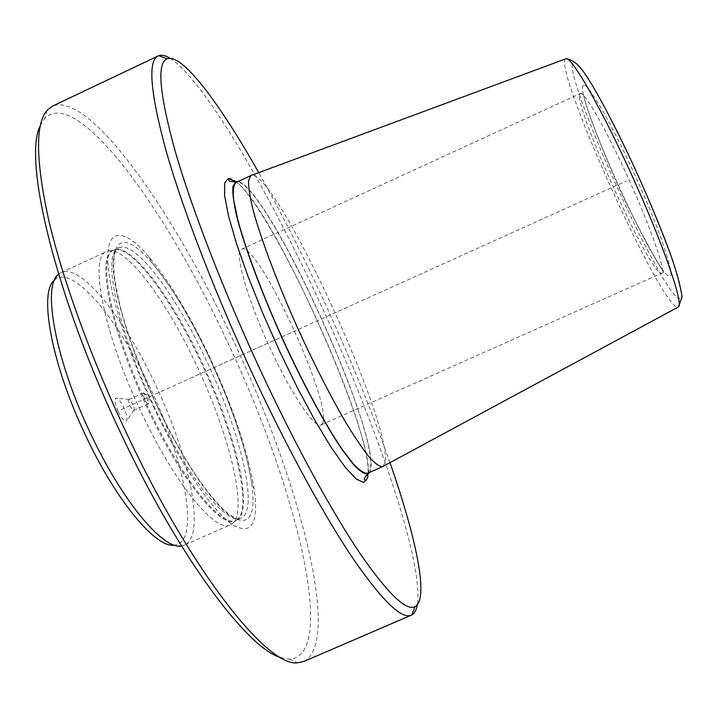 <?xml version="1.0" encoding="UTF-8"?>
<svg xmlns="http://www.w3.org/2000/svg" width="718" height="718" viewBox="0 0 718 718"><rect width="100%" height="100%" fill="white"/><g stroke="black" fill="none" stroke-linecap="round" stroke-linejoin="round"><path stroke-width="0.54" stroke-dasharray="3.59 2.69" d="M54.469 280.155L54.685 279.957C72.41 263.703 118.174 318.989 149.685 386.76C184.795 459.601 200.672 542.296 174.653 545.097L181.367 545.958M118.308 411.827C121.8 418.684 124.519 421.744 126.476 421.026C127.75 418.944 126.844 414.43 123.756 407.474C120.741 401.434 118.174 398.293 116.074 398.05C114.126 399.325 114.871 403.92 118.308 411.827M129.069 399.486L128.953 399.522C128.226 400.312 128.63 402.457 130.164 405.957C131.69 409 132.929 410.472 133.862 410.373L133.961 410.31C134.544 409.359 134.113 407.232 132.65 403.947L129.069 399.486L116.074 398.05M144.731 399.37C143.187 395.869 142.765 393.724 143.456 392.952L147.1 397.404L148.375 403.821C147.468 403.893 146.257 402.412 144.731 399.37M58.58 274.249L61.129 272.598C80.802 263.147 124.456 318.2 155.16 384.067C189.301 455.194 206.362 535.816 184.436 545.115L231.232 524.382C249.164 514.214 230.029 435.575 196.561 365.309C166.388 300.375 125.435 244.973 107.583 251.129L106.695 251.479C88.736 256.218 103.464 333.484 141.491 412.724C175.273 484.731 216.136 533.573 230.379 524.822M181.51 545.931L184.436 545.115M154.02 408.048C125.533 347.898 107 285.27 107.718 256.012C108.409 226.583 126.099 230.02 149.191 257.134C169.771 281.977 190.135 315.74 210.302 358.435C233.422 408.282 248.051 451.864 254.181 489.173C258.929 524.328 251.417 536.005 231.654 524.203C211.981 510.265 180.658 464.366 154.02 408.048M280.944 657.67L289.551 659.214C338.977 655.148 294.568 483.115 227.902 342.917C167.303 211.568 77.499 85.819 44.803 118.308L47.388 109.971M40.28 125.803L44.803 118.308M303.813 661.484C342.666 641.048 297.629 476.51 233.144 340.224C174.357 213.237 90.073 91.096 52.513 106.102M170.103 58.284C203.741 79.779 267.572 189.247 319.187 301.183C375.756 423.046 423.835 561.198 417.355 604.727M389.964 462.661C371.637 410.499 349.424 356.155 323.315 299.621C302.179 253.894 280.648 211.559 258.731 172.634M369.725 472.309L370.434 470.389C381.141 434.04 268.424 187.416 238.116 181.466M367.58 473.261L370.066 469.581C381.141 432.55 263.138 177.077 236.769 182.21L235.989 182.453M383.035 466.404L384.884 463.038C394.182 426.761 276.233 171.01 251.677 175.3L251.354 175.371M322.472 423.449L321.045 424.993C314.484 428.852 289.785 391.795 267.931 343.428C245.996 295.107 234.337 251.883 241.472 249.299L241.535 249.263C257.098 239.902 333.529 404.835 322.472 423.449M121.055 409.637L626.222 181.053M190.441 378.242L293.007 331.833M107.583 251.129L113.965 250.115C96.535 254.666 111.443 330.89 148.976 409.188C182.318 480.324 222.418 528.78 236.204 520.263L236.204 520.344C222.966 530.826 182.076 482.272 148.034 409.619C109.746 329.777 95.261 252.682 113.902 250.061C131.223 244.012 171.539 298.912 201.408 363.209C234.535 432.81 253.669 510.534 236.204 520.344L231.232 524.382M236.204 520.263C254.908 512.401 235.782 433.51 202.153 362.886C171.817 297.53 130.712 242.02 113.965 250.115L118.82 247.863C135.307 239.884 176.224 295.511 206.569 360.885C240.189 431.545 259.53 510.363 241.095 518.1C227.525 526.518 187.649 477.955 154.298 406.783C116.783 328.449 101.624 252.305 118.82 247.863L118.093 247.737C117.357 249.092 116.397 246.534 114.162 256.389L113.695 268.317C114.656 280.451 117.42 295.448 121.988 313.326C130.326 342.244 142.047 373.064 157.143 405.787C169.26 430.962 181.618 453.3 194.219 472.821C211.272 498.373 225.264 512.033 229.715 514.68C240.593 521.394 239.076 518.216 240.709 518.728L241.095 518.1L236.204 520.263M149.191 257.134L151.929 262.734C128.244 235.737 115.275 235.594 113.013 262.285C112.529 290.189 130.12 349.271 156.946 405.957C182.049 459.044 211.568 502.492 230.236 515.973C249.011 527.479 256.2 516.628 251.785 483.411C246.023 448.059 232.111 406.603 210.06 359.045C190.844 318.406 171.476 286.303 151.929 262.734C171.449 286.231 190.835 318.343 210.06 359.045C232.076 406.559 245.987 448.005 251.785 483.411L254.181 489.173M228.369 178.387C255.841 173.989 372.184 422.076 368.065 474.042M565.748 58.849L565.587 58.957C553.129 66.819 653.604 291.975 675.746 306.398L678.097 307.142M573.341 62.188L577.003 63.669L583.384 71.342L592.26 85.119L603.228 104.478L628.941 155.653L642.116 184.427L654.385 212.941L673.313 262.205L678.932 280.137L681.651 292.361L681.445 298.5L678.501 298.562C657.069 285.674 560.534 69.197 573.341 62.188M583.617 85.28C572.022 88.431 651.944 267.724 668.44 275.945C676.67 281.752 663.495 239.184 638.823 183.727C614.231 128.28 587.88 82.04 583.617 85.28M241.535 249.263L581.768 92.9C582.217 91.545 583.088 93.358 584.371 98.339C586.938 108.472 597.214 137.326 610.138 167.159C632.181 221.171 666.133 276.322 663.522 272.4L661.7 273.217C666.16 272.194 651.549 229.5 629.139 179.994C606.773 130.47 584.255 91.087 580.449 93.555L580.413 93.564C569.895 96.203 645.437 265.507 660.309 272.912L661.7 273.217L321.045 424.993M133.961 410.31L126.476 421.026M128.953 399.522L143.456 392.952M133.862 410.373L148.375 403.821M143.797 392.943L149.003 396.991L148.599 403.57M54.685 279.957L58.472 274.339M61.129 272.598L106.695 251.479M289.551 659.214L297.521 662.777M235.639 181.609C272.185 205.474 375.37 437.854 367.984 474.086"/><path stroke-width="1.08" d="M174.366 545.124C156.578 548.516 117.231 502.465 86.456 437.271C51.606 365.211 38.341 291.921 54.469 280.155M181.51 545.931L181.367 545.958C163.569 549.961 123.191 502.681 91.419 435.341C55.457 360.939 41.806 285.638 58.472 274.339L58.58 274.249M40.28 125.803C22.653 158.274 55.196 296.651 122.159 436.131C180.532 559.798 248.491 649.135 280.944 657.67M411.324 615.191C401.739 619.58 382.559 601.065 353.786 559.663C325.281 517.57 288.582 451.012 254.118 377.354C216.037 295.834 183.296 210.939 166.379 151.848C150.25 92.748 147.54 60.761 158.256 55.905L52.513 106.102L47.388 109.971C35.191 123.281 35.604 159.872 48.627 219.744C62.475 279.194 91.357 359.054 127.185 434.552C193.088 574.328 268.344 667.345 297.521 662.777L303.813 661.484L411.818 614.958C414.609 613.405 416.458 609.995 417.355 604.727M158.256 55.905L158.759 55.69C161.765 54.613 165.553 55.474 170.103 58.284M258.731 172.634C219.923 103.841 182.291 53.033 167.132 58.768C156.614 62.87 159.342 93.852 175.318 151.695C192.047 209.539 224.348 292.989 261.792 373.198C295.69 445.743 331.698 511.324 359.494 552.68C387.549 593.355 406.065 611.341 415.04 606.629C429.346 599.036 416.027 537.226 389.964 462.661M238.116 181.466L235.594 181.627L232.829 186.904C232.47 193.654 233.853 203.786 236.958 217.285C244.605 246.839 261.047 291.266 281.573 337.002C302.386 382.613 324.895 424.293 342.046 449.54L353.435 464.51C359.799 471.232 364.627 474.436 367.93 474.104L369.725 472.309M251.354 175.371L235.989 182.453C233.574 184.706 232.794 190.423 233.646 199.586L237.353 217.922C244.955 247.306 261.307 291.472 281.716 336.939C302.404 382.281 324.778 423.71 341.84 448.822L353.166 463.711C359.485 470.407 364.286 473.584 367.58 473.261L383.035 466.404M565.748 58.849L250.941 175.524L248.527 180.631C248.392 187.263 249.972 197.253 253.257 210.616C261.235 239.866 277.839 283.951 298.266 329.445C314.188 364.134 329.616 394.433 344.532 420.344C353.812 435.763 361.926 447.897 368.864 456.738C374.984 463.541 379.58 466.826 382.649 466.61L678.097 307.142M228.369 178.387L224.635 183.135L224.626 195.852L228.611 216.369L236.59 243.905L248.257 277.022L262.976 313.748L279.805 351.649L297.62 388.178L315.211 420.892L331.438 447.772L345.331 467.409L356.218 479.023L363.658 482.478L367.499 478.152L368.065 474.042M565.999 58.759C571.429 56.04 602.133 109.531 633.061 177.956C664.042 246.364 683.958 304.728 678.33 307.026L682.1 296.983C680.305 285.288 676.392 270.964 670.388 254.01C660.605 227.256 648.13 197.351 632.944 164.296C617.695 131.645 603.991 105.061 591.829 84.536C583.617 71.396 576.841 60.061 565.999 58.759M415.04 606.629L411.818 614.958M235.639 181.609L229.311 178.97L228.934 179.365C227.956 181.142 230.173 181.896 235.594 181.627M367.93 474.104C361.71 479.642 365.381 480.297 365.785 480.575L367.401 477.919L367.984 474.086M167.132 58.768L158.759 55.69"/></g></svg>

